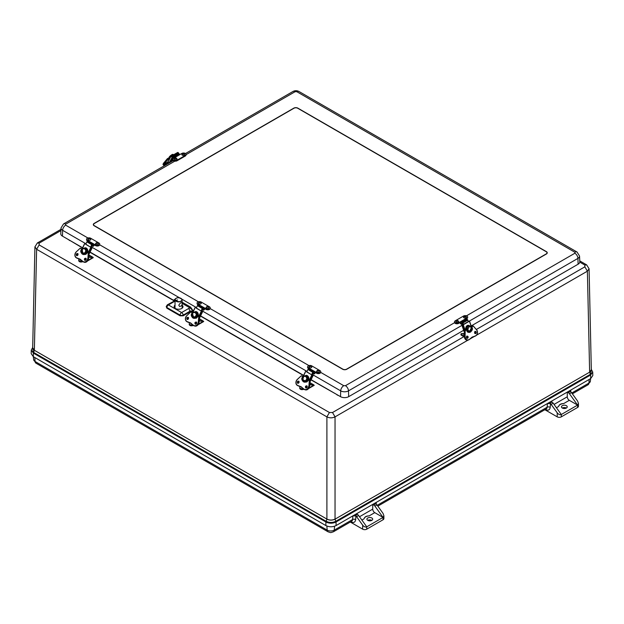<?xml version="1.0" encoding="UTF-8"?>
<svg xmlns="http://www.w3.org/2000/svg" width="624" height="624" viewBox="0 0 624 624"><rect width="100%" height="100%" fill="white"/><g stroke="black" fill="none" stroke-linecap="round" stroke-linejoin="round"><path stroke-width="0.94" d="M334.55 526.235L334.261 530.119L352.591 519.535L352.872 515.876L376.295 502.351L376.171 504.075M377.231 505.307L547.139 407.215L547.42 403.549L570.843 390.023L570.718 391.747M350.306 522.038L362.677 529.175L362.677 525.166C364.034 526.804 365.391 527.358 366.748 526.828L383.042 517.413L374.915 506.095A2.878 1.661 60 0 0 373.745 504.988L372.731 504.403L372.731 509.114A2.878 1.661 -120 0 0 374.767 512.639L369.166 515.876C366.288 515.908 364.595 516.883 364.081 518.809L361.897 520.073M352.872 515.876L355.922 515.947A2.878 1.661 60 0 1 356.585 516.68L358.621 515.51A2.878 1.661 -120 0 0 357.443 514.394L356.437 513.817M569.462 393.775L577.598 405.093L569.314 400.319A2.878 1.661 60 0 1 567.278 396.786L567.278 392.083L568.292 392.668A2.878 1.661 60 0 1 569.462 393.775L571.498 392.597A2.878 1.661 60 0 0 570.843 391.864L570.219 390.85M568.292 392.668L570.422 391.435L570.843 390.023M547.42 403.549L550.477 403.627A2.878 1.661 60 0 1 551.132 404.36L557.224 412.846C558.581 414.476 559.939 415.03 561.296 414.508L553.168 403.182A2.878 1.661 -120 0 0 551.99 402.074L550.984 401.489M374.767 512.639L383.042 517.413L383.893 515.752L383.042 513.404L376.951 504.917A2.878 1.661 -120 0 0 376.295 504.192L375.671 503.17M373.745 504.988L375.874 503.755L376.295 502.351M362.677 529.175A2.878 1.661 0 0 0 366.748 529.175L366.748 526.828L358.621 515.51M362.677 525.166L356.585 516.68M571.498 392.597L577.598 401.084L578.44 403.432L577.598 405.093L577.598 407.449L561.296 416.855A2.878 1.661 180 0 1 557.224 416.855L544.853 409.718M569.314 400.319L563.714 403.556C560.836 403.58 559.143 404.563 558.628 406.489L556.444 407.753M369.166 515.876A5.764 3.323 0 0 0 364.081 518.809M371.842 520.354A2.878 1.661 180 0 1 368.698 520.72A2.878 1.661 180 0 1 366.92 519.184A2.878 1.661 180 0 1 369.806 517.514A2.878 1.661 180 0 1 372.684 519.184A2.878 1.661 180 0 1 371.842 520.354A2.878 1.661 0 0 0 367.77 520.354M383.893 515.752L383.893 518.591A2.878 1.661 180 0 1 383.042 519.769L366.748 529.175M566.389 408.034A2.878 1.661 0 0 0 562.318 408.034M578.44 403.432L578.44 406.271A2.878 1.661 180 0 1 577.598 407.449M562.318 405.686A2.878 1.661 180 0 1 565.453 405.319A2.878 1.661 180 0 1 567.232 406.856A2.878 1.661 180 0 1 564.353 408.525A2.878 1.661 180 0 1 561.475 406.856A2.878 1.661 180 0 1 562.318 405.686M563.714 403.556A5.764 3.323 0 0 0 558.628 406.489M561.296 416.855L561.296 414.508L577.598 405.093M34.921 246.87L32.682 347.786L34.367 350.181L36.613 249.28L34.928 246.8M335.041 519.074L335.049 519.16C332.327 520.447 329.612 520.447 326.898 519.16L326.149 521.297L33.618 352.404L34.367 350.267L326.898 519.074C329.612 520.377 332.327 520.377 335.041 519.074L335.041 416.871C332.327 418.15 329.612 418.15 326.898 416.871L36.613 249.28L39.148 244.928L39.148 243.149L37.354 242.97L34.928 246.87M32.682 347.506L33.376 353.098L325.9 521.992L326.149 521.297C329.363 522.818 332.576 522.818 335.798 521.297L335.049 519.16L589.633 372.177L590.382 374.306L335.798 521.297L336.04 521.992L590.624 375.001L591.318 369.408M82.501 247.954L69.935 240.451M337.171 394.735L311.002 379.876M589.079 268.772L591.318 369.697L589.633 372.091L587.387 271.183L589.072 268.772L586.646 264.872L579.758 260.894M33.322 356.671L33.376 353.098L31.278 350.119L31.2 353.66L33.322 356.671L325.853 525.556C329.261 527.179 332.678 527.179 336.094 525.556L336.04 521.992C332.647 523.591 329.269 523.591 325.9 521.992L325.853 525.556M590.678 378.573L590.624 375.001L592.722 372.029L592.8 375.57L590.678 378.573L336.094 525.556M297.874 108.147L546.406 251.636A2.878 1.661 180 0 1 547.248 252.814A2.878 1.661 180 0 1 546.406 253.991L346.765 369.252A2.878 1.661 180 0 1 342.685 369.252L94.154 225.763A2.878 1.661 180 0 1 93.311 224.585A2.878 1.661 180 0 1 94.154 223.408L293.795 108.147A2.878 1.661 180 0 1 297.874 108.147L297.874 108.334M90.067 252.073L173.987 300.518L174.026 299.871L175.461 298.919M182.099 302.18L190.554 307.063L193.339 311.087M200.585 315.877L303.623 375.367M311.095 379.681L340.525 396.669A5.764 3.323 0 0 0 348.676 396.669L463.648 330.291M174.814 161.164L65.676 224.172L65.676 225.147A4.321 2.496 120 0 0 62.626 230.318A5.515 3.182 180 0 1 61.012 227.986L60.77 233.696A5.764 3.323 0 0 0 62.455 236.129L82.594 247.759M471.167 325.946L578.105 264.209A5.764 3.323 0 0 0 579.79 261.776L579.548 256.066A5.515 3.182 180 0 1 577.933 258.398A4.321 2.496 -120 0 0 574.883 253.227L574.883 252.252L296.806 91.705L295.113 91.705L186.03 154.682M190.554 307.063L190.047 307.928L193.339 311.025L190.281 311.025L183.152 315.136A2.161 1.162 180 0 1 180.102 315.136L180.102 315.814L183.152 315.814L190.281 311.696L193.339 311.696M174.65 300.589L174.026 299.871L175.071 299.684M175.055 301.103L168.425 304.933L181.623 312.554A2.161 1.248 -60 0 0 180.102 315.136L166.897 307.515A2.161 1.248 -176.5 0 1 166.265 306.563L166.858 308.162L180.102 315.814M182.114 305.167A4.423 2.551 180 0 1 182.988 306.758A4.423 2.551 180 0 1 180.211 309.067A4.423 2.551 180 0 1 175.445 308.498A4.423 2.551 180 0 1 174.151 306.758A4.423 2.551 180 0 1 175.032 305.167M166.897 305.752A2.161 1.248 -176.5 0 0 166.265 306.563L167.341 304.824L175.055 300.62M183.152 315.814L183.152 315.136A2.161 1.248 60 0 0 181.623 312.554L188.76 308.435L190.281 311.696M293.959 108.241A2.652 1.529 180 0 1 297.71 108.241L546.242 251.729A2.652 1.529 180 0 1 547.014 252.814A2.652 1.529 180 0 1 546.242 253.898L346.601 369.158A2.652 1.529 180 0 1 342.849 369.158L94.318 225.67A2.652 1.529 180 0 1 93.545 224.585A2.652 1.529 180 0 1 94.318 223.501L293.959 108.241M309.652 368.62L316.602 372.629A2.426 1.396 0 0 0 319.238 372.934A2.426 1.396 0 0 0 320.736 371.647A2.426 1.396 0 0 0 320.026 370.656L311.735 365.867A2.426 1.396 0 0 0 309.098 365.563A2.426 1.396 0 0 0 307.601 366.857A2.426 1.396 0 0 0 308.311 367.848L309.652 368.62L309.254 369.221L314.863 372.45L315.26 371.857L315.26 372.442L316.602 373.222A2.426 1.396 0 0 0 319.238 373.526A2.426 1.396 0 0 0 320.736 372.232L320.736 371.647M309.317 369.018L308.311 367.848M307.601 366.857L307.601 367.45A2.426 1.396 0 0 0 308.311 368.433M314.863 372.45A0.718 0.413 -60 0 1 313.958 373.269L312.328 373.214L313.661 373.932A1.443 0.835 -60 0 0 315.323 372.481M307.827 369.712L307.445 370.391M313.061 372.645L313.599 372.957M316.969 372.044A1.443 0.835 180 0 1 316.555 371.358C317.507 369.892 318.458 369.892 319.418 371.358A1.443 0.835 180 0 1 318.622 372.2A1.443 0.835 180 0 1 316.969 372.044M317.733 371.015L318.349 370.867L317.733 371.015M309.192 367.544A1.443 0.835 180 0 1 308.919 366.943C309.863 365.485 310.814 365.485 311.782 366.943A1.443 0.835 180 0 1 310.885 367.817A1.443 0.835 180 0 1 309.192 367.544M310.058 366.584L310.713 366.46L310.058 366.584M88.624 241.012L95.566 245.021A2.426 1.396 0 0 0 98.21 245.326A2.426 1.396 0 0 0 99.707 244.031A2.426 1.396 0 0 0 98.998 243.04L90.706 238.259A2.426 1.396 0 0 0 88.07 237.955A2.426 1.396 0 0 0 86.572 239.249A2.426 1.396 0 0 0 87.282 240.232L88.624 241.012L88.226 241.605L93.826 244.842L94.224 244.249L94.224 244.834L95.566 245.606A2.426 1.396 0 0 0 98.21 245.911A2.426 1.396 0 0 0 99.707 244.624L99.707 244.031M88.288 241.41L87.282 240.232M86.572 239.249L86.572 239.834A2.426 1.396 0 0 0 87.282 240.825M93.826 244.842A0.718 0.413 -60 0 1 92.921 245.653L92.095 245.528L92.017 246.02L91.291 245.599L92.625 246.324A1.443 0.835 -60 0 0 94.294 244.873M86.798 242.104L86.416 242.783M92.032 245.037L92.57 245.349M95.94 244.436A1.443 0.835 180 0 1 95.527 243.742C96.47 242.284 97.43 242.284 98.389 243.742A1.443 0.835 180 0 1 97.586 244.592A1.443 0.835 180 0 1 95.94 244.436M96.704 243.407L97.321 243.259L96.704 243.407M88.163 239.928A1.443 0.835 180 0 1 87.89 239.335C88.834 237.877 89.786 237.877 90.745 239.335A1.443 0.835 180 0 1 89.848 240.209A1.443 0.835 180 0 1 88.163 239.928M89.029 238.969L89.677 238.844L89.029 238.969M174.533 157.685A0.718 0.413 60 0 0 174.556 157.576L173.612 158.215A2.426 1.396 0 0 0 172.903 159.206A2.426 1.396 0 0 0 174.392 160.501A2.426 1.396 0 0 0 177.037 160.196L185.32 155.407A2.426 1.396 0 0 0 186.03 154.424A2.426 1.396 0 0 0 184.54 153.13A2.426 1.396 0 0 0 181.896 153.434L180.157 154.346M172.903 159.206L172.903 159.791A2.426 1.396 0 0 0 174.392 161.086A2.426 1.396 0 0 0 177.037 160.781L185.32 156A2.426 1.396 0 0 0 186.03 155.009L186.03 154.424M174.213 157.864A0.718 0.413 60 0 1 173.651 157.349L179.252 154.112A0.718 0.413 -120 0 0 179.618 154.549M179.252 154.112L178.643 153.122M173.729 158.145A1.443 0.835 60 0 1 173.355 157.677L172.739 156.281L173.651 157.349M178.901 153.395L173.293 156.632M177.076 158.917A1.443 0.835 180 0 1 175.648 159.853A1.443 0.835 180 0 1 174.213 158.917L174.798 158.145C175.477 157.552 176.233 157.81 177.076 158.917M175.391 158.285L176.007 158.434L175.391 158.285M184.712 154.51A1.443 0.835 180 0 1 183.284 155.438A1.443 0.835 180 0 1 181.857 154.51L182.598 153.66C183.963 153.364 184.665 153.652 184.712 154.51M183.074 153.855L183.643 154.019L183.074 153.855M465.605 318.778L466.947 318.006A2.426 1.396 0 0 0 467.657 317.015A2.426 1.396 0 0 0 466.167 315.728A2.426 1.396 0 0 0 463.523 316.033L455.239 320.814A2.426 1.396 0 0 0 454.529 321.805A2.426 1.396 0 0 0 456.019 323.092A2.426 1.396 0 0 0 458.663 322.795L460.005 322.015L460.403 322.616L466.003 319.379L465.605 318.778L460.005 322.015L460.005 322.608L458.663 323.38L458.663 322.795M466.947 318.006L465.941 319.176M454.529 321.805L454.529 322.39A2.426 1.396 0 0 0 456.019 323.684A2.426 1.396 0 0 0 458.663 323.38M466.947 318.591A2.426 1.396 0 0 0 467.657 317.608L467.657 317.015M466.003 319.379A0.718 0.413 -120 0 0 466.136 319.777M459.943 322.639A1.443 0.835 60 0 0 461.604 324.09L462.719 323.497L461.308 323.427A0.718 0.413 60 0 1 460.403 322.616M461.659 323.115L462.056 322.889M465.933 317.795A1.443 0.835 180 0 1 464.287 317.951A1.443 0.835 180 0 1 463.484 317.109C464.428 315.643 465.379 315.643 466.346 317.109A1.443 0.835 180 0 1 465.933 317.795M465.169 316.766L464.552 316.618L465.169 316.766M458.133 322.28A1.443 0.835 180 0 1 456.55 322.335A1.443 0.835 180 0 1 455.848 321.516C456.791 320.057 457.743 320.057 458.702 321.516A1.443 0.835 180 0 1 458.133 322.28M457.486 321.196L456.916 321.025L457.486 321.196M199.142 304.816L206.084 308.825A2.426 1.396 0 0 0 208.728 309.13A2.426 1.396 0 0 0 210.218 307.835A2.426 1.396 0 0 0 209.508 306.852L201.224 302.063A2.426 1.396 0 0 0 198.58 301.759A2.426 1.396 0 0 0 197.09 303.053A2.426 1.396 0 0 0 197.8 304.044L199.142 304.816L198.744 305.417L204.344 308.646L204.742 308.053L204.742 308.638L206.084 309.418A2.426 1.396 0 0 0 208.728 309.715A2.426 1.396 0 0 0 210.218 308.428L210.218 307.835M198.806 305.214L197.8 304.044M197.09 303.053L197.09 303.638A2.426 1.396 0 0 0 197.8 304.629M204.344 308.646A0.718 0.413 -60 0 1 203.44 309.465L202.613 309.332L202.535 309.824L201.809 309.403L203.143 310.128A1.443 0.835 -60 0 0 204.805 308.677M197.317 305.908L196.927 306.587M202.55 308.841L203.089 309.153M206.458 308.24A1.443 0.835 180 0 1 206.045 307.554C206.989 306.088 207.94 306.088 208.9 307.554A1.443 0.835 180 0 1 208.104 308.396A1.443 0.835 180 0 1 206.458 308.24M207.215 307.211L207.831 307.063L207.215 307.211M198.674 303.732A1.443 0.835 180 0 1 198.401 303.139C199.352 301.681 200.304 301.681 201.263 303.139A1.443 0.835 180 0 1 200.366 304.013A1.443 0.835 180 0 1 198.674 303.732M199.547 302.773L200.195 302.656L199.547 302.773M312.686 373.417L311.977 374.876L311.579 374.743L312.772 372.294A0.718 0.413 -60 0 1 313.482 371.779L313.888 371.912L313.123 372.528M311.579 374.743L306.743 371.951L307.928 369.502A0.718 0.413 -60 0 1 308.646 368.987L313.888 371.912M312.016 374.798L313.147 375.469L309.785 382.372M309.691 380.468L312.265 375.196L306.813 371.795M312.265 375.196L313.147 375.469M308.443 380.297L306.79 382.013M304.886 382.161L303.529 380.968M303.28 378.214L303.475 377.66M305.253 375.742C307.655 374.252 309.527 377.816 308.63 379.852M306.813 380.219L307.367 380.539L306.743 380.336A2.878 2.332 108 0 1 304.169 381.326L304.785 381.521A2.878 2.332 -72 0 0 307.359 380.539L307.632 380.141M307.921 379.447L307.96 379.322A2.878 2.332 -72 0 0 306.571 376.046L305.947 375.843A2.878 2.332 108 0 1 307.336 379.119L307.952 379.322M306.743 380.336L306.735 380.336A2.878 2.332 -72 0 0 307.328 379.119L307.336 379.119M309.933 380.702L309.371 386.404L309.949 380.695L307.375 379.135L309.886 380.585M300.846 386.646A4.321 3.502 -72 0 0 300.433 386.584L300.526 386.498M300.44 386.584L299.528 386.342A13.666 11.076 108 0 0 300.433 386.584L299.965 386.435A4.321 3.502 108 0 1 300.612 386.56A4.321 3.502 108 0 1 302.086 387.644L304.816 389.688A3.604 2.917 108 0 1 304.364 389.485L302.117 387.676A13.666 11.076 108 0 0 304.348 389.47M302.125 387.566L299.965 386.435A13.666 11.076 108 0 1 299.052 386.186A13.666 11.076 108 0 1 297.328 385.421L297.313 385.297C295.573 383.666 295.55 381.763 297.235 379.571L301.236 375.827M297.235 379.571L301.244 375.804L303.233 376.857M302.398 377.192L302.398 377.192C299.731 380.578 306.579 384.532 307.648 380.227L307.094 379.751L307.648 380.227A3.604 2.917 108 0 1 304.028 382.044A3.604 2.917 108 0 1 302.546 377.263L302.929 377.348M303.163 388.658L302.695 388.736A2.301 1.334 180 0 1 299.754 387.457A2.301 1.334 180 0 1 299.848 387.091L300.128 386.513M309.769 382.551L313.685 384.805L309.582 384.493L313.646 384.797M309.566 384.665L314.168 385.203L309.777 382.457M307 387.465L307.008 386.123A1.443 0.835 -60 0 0 307 386.311L307.156 386.396M304.114 389.337L300.472 389.212M309.504 385.265A1.154 0.663 -60 0 1 309.652 385.967A1.154 0.663 -60 0 1 309.364 386.662M302.18 387.754A1.443 0.835 180 0 1 301.392 386.958M309.769 382.598L310.378 383.386A1.443 0.835 180 0 1 309.964 384.072A1.443 0.835 180 0 1 309.605 384.22M91.658 245.809L90.948 247.268L90.55 247.135L91.736 244.686A0.718 0.413 -60 0 1 92.453 244.171L92.859 244.304L92.087 244.92M90.55 247.135L85.706 244.343L86.9 241.894A0.718 0.413 -60 0 1 87.617 241.379L92.859 244.304M90.987 247.182L92.118 247.861L88.756 254.756M88.663 252.86L91.229 247.58L85.784 244.187M91.229 247.58L92.118 247.861M87.415 252.689L85.761 254.405M83.85 254.553L82.501 253.36M82.251 250.598L82.438 250.045M84.224 248.126C86.627 246.644 88.499 250.208 87.602 252.244M85.784 252.611L86.338 252.931L85.706 252.72A2.878 2.332 108 0 1 83.132 253.711L83.756 253.913A2.878 2.332 -72 0 0 86.33 252.923L86.596 252.525M86.892 251.839L86.931 251.706A2.878 2.332 -72 0 0 85.535 248.43L84.919 248.235A2.878 2.332 108 0 1 86.299 251.503L86.923 251.706M85.706 252.72L85.706 252.72A2.878 2.332 -72 0 0 86.299 251.503L86.299 251.503M88.897 253.094L88.343 258.796M79.817 259.038A4.321 3.502 -72 0 0 79.404 258.976L79.49 258.882M80.051 259.108L78.928 258.82A4.321 3.502 108 0 1 79.583 258.952A4.321 3.502 108 0 1 81.058 260.029M86.268 251.597L88.904 253.071L88.429 252.923L87.867 258.625L88.343 258.773A3.604 2.917 108 0 1 84.263 262.228A3.604 2.917 108 0 1 84.029 262.135M81.089 259.958L83.788 262.072A3.604 2.917 108 0 1 83.335 261.869L78.928 258.82A13.666 11.076 108 0 1 78.023 258.578A13.666 11.076 108 0 1 76.3 257.806A3.604 2.917 108 0 1 76.19 251.917L80.207 248.219M78.889 258.687L76.284 257.681C74.545 256.058 74.513 254.147 76.206 251.956L80.207 248.188L82.196 249.249M86.557 252.424L86.619 252.619A3.604 2.917 108 0 1 83 254.436A3.604 2.917 108 0 1 81.51 249.647L81.884 249.772M81.362 249.584L81.9 249.733L81.362 249.584C78.702 252.962 85.543 256.916 86.619 252.619L86.58 252.587C85.636 254.163 84.443 254.779 83 254.436M82.126 261.05L81.666 261.128A2.301 1.334 180 0 1 78.725 259.849A2.301 1.334 180 0 1 78.811 259.475L79.1 258.905M88.741 254.935L92.656 257.197L88.546 256.885M88.53 257.057L93.155 257.392L88.748 254.849M83.086 261.721L79.443 261.596M88.475 257.65A1.154 0.663 -60 0 1 88.624 258.359A1.154 0.663 -60 0 1 88.327 259.046M81.151 260.138A1.443 0.835 180 0 1 80.363 259.35M88.733 254.982L89.341 255.77A1.443 0.835 180 0 1 88.928 256.456A1.443 0.835 180 0 1 88.577 256.612M168.418 163.394A0.897 0.523 -120 0 0 167.606 162.739M166.904 162.809A1.443 0.835 60 0 1 167.193 162.31A1.443 0.835 60 0 1 168.371 162.77L168.745 163.207M169.923 158.231L167.879 159.432L164.518 163.348L168.012 159.502L169.783 158.48M169.533 157.529L167.31 158.73L167.973 159.354L167.341 158.816L163.979 162.731L164.518 163.348A3.604 0.959 138.8 0 0 163.652 165.235A3.604 0.959 138.8 0 0 164.011 165.337M172.754 156.686L172.255 156.242L172.747 155.368A0.718 0.413 60 0 1 173.425 155.485L173.885 156.008L173.105 156.07M171.202 161.281L173.02 160.228M172.981 155.228L177.583 152.568A0.718 0.413 60 0 1 178.269 152.693L178.503 153.613M170.781 162.029L173.285 157.552M173.137 157.31L169.751 162.622M173.885 156.008L178.721 153.215M167.848 162.349L171.07 156.179L177.559 152.537M171.124 156.484L172.528 157.661M169.244 157.607A2.878 0.764 -41.2 0 1 169.4 157.373L170.017 158.067M166.92 162.895A1.154 0.663 60 0 1 167.084 162.708A1.154 0.663 60 0 1 168.285 163.472M166.733 164.369A1.154 0.663 60 0 1 166.553 164.018A1.154 0.663 60 0 1 166.678 162.942A1.154 0.663 60 0 1 167.879 163.706M467.509 337.467L467.306 337.584A0.718 0.413 -60 0 1 466.799 337.288L466.799 336.32M463.484 333.622L464.428 333.076M464.389 336.976L461.237 335.158A1.443 0.835 -60 0 1 460.941 334.495L461.448 333.614L464.42 333.622M464.412 333.918L460.941 333.91M460.941 334.495L464.396 336.484L464.467 330.689L467.212 329.363M471.268 327.023L473.242 326.056L471.104 326.789L472.664 325.939M471.338 327.148L473.242 326.056L476.603 329.854C477.945 332.093 477.711 334.027 475.901 335.665L473.288 336.773L475.886 335.767A13.666 10.546 -89.2 0 1 473.304 336.773L468.835 339.83A3.604 2.777 -89.2 0 1 467.665 340.142A3.604 2.777 -89.2 0 1 464.935 336.492L464.365 336.484C464.49 338.676 465.41 339.893 467.126 340.135A3.604 2.777 -89.2 0 1 464.396 336.484M473.351 336.664L471.136 338.021A13.666 10.546 -89.2 0 1 468.866 339.807M471.151 337.935L468.85 339.83L467.126 340.135A3.604 2.777 -89.2 0 0 467.392 340.127M468.866 339.729C466.721 340.376 465.465 339.292 465.098 336.492L465.2 330.697L464.498 330.689M471.666 327.428L471.869 327.436A3.604 2.777 -89.2 0 1 469.24 332.397A3.604 2.777 -89.2 0 1 466.783 330.369L467.345 329.924M466.775 330.424L466.775 330.424C467.306 334.799 474.154 330.853 472.025 327.389M462.064 322.912L461.838 322.257L462.298 322.265A0.718 0.413 -120 0 1 462.977 322.928L463.468 324.379L462.446 322.92M463.468 324.379L468.312 321.578L467.821 320.135A0.718 0.413 -120 0 0 467.134 319.472L461.838 322.257M464.435 332.608L461.799 324.847L462.938 324.145M468.156 321.142L469.412 321.212L463.281 324.753L461.799 324.847M469.81 331.617L468.429 332.225M465.777 329.87C465.379 329.651 465.832 326.555 466.604 326.126C467.431 325.096 468.523 325.049 469.888 325.97M467.454 330.221L466.908 330.541A2.878 2.223 90.8 0 0 468.64 331.656L469.349 331.664A2.878 2.223 -89.2 0 1 467.618 330.548L466.799 330.346M466.487 329.3L467.197 329.308A2.878 2.223 -89.2 0 1 469.427 325.907L468.718 325.892A2.878 2.223 90.8 0 0 466.487 329.3L466.502 329.449M467.626 330.548L467.618 330.548A2.878 2.223 90.8 0 1 467.204 329.308L467.197 329.308M464.373 336.383A1.154 0.663 60 0 1 464.03 334.62M202.176 309.613L201.466 311.072L201.061 310.939L202.254 308.49A0.718 0.413 -60 0 1 202.972 307.975L203.057 308.755L202.605 308.724M201.061 310.939L196.225 308.147L197.418 305.698A0.718 0.413 -60 0 1 198.128 305.183L203.369 308.108M201.505 310.994L202.628 311.665L199.274 318.568M199.181 316.664L201.747 311.384L196.303 307.991M201.747 311.384L202.628 311.665M197.925 316.493L196.279 318.209M194.368 318.357L193.027 317.195M194.735 311.938C197.145 310.448 199.009 314.012 198.112 316.048M196.303 316.415L196.849 316.735L196.225 316.532A2.878 2.332 108 0 1 193.651 317.515L194.275 317.717A2.878 2.332 -72 0 0 196.849 316.735L197.114 316.329M197.41 315.643L197.441 315.518A2.878 2.332 -72 0 0 196.053 312.242L195.429 312.039A2.878 2.332 108 0 1 196.817 315.315L197.441 315.51M196.225 316.532L196.217 316.524A2.878 2.332 -72 0 0 196.81 315.307L196.817 315.315M199.415 316.898L198.853 322.6L199.399 316.797M190.328 322.842A4.321 3.502 -72 0 0 189.922 322.78L190.008 322.686M190.57 322.912L189.446 322.624A4.321 3.502 108 0 1 190.094 322.756A4.321 3.502 108 0 1 191.576 323.833M196.786 315.401L199.415 316.883L198.947 316.727L198.385 322.429L198.861 322.577A3.604 2.917 108 0 1 194.774 326.032A3.604 2.917 108 0 1 194.54 325.946M196.747 315.526L198.783 316.703L198.229 322.405C197.512 325.159 196.045 326.212 193.83 325.549L191.599 323.872A13.666 11.076 108 0 0 193.83 325.666M191.607 323.762L189.446 322.624A13.666 11.076 108 0 1 188.542 322.382A13.666 11.076 108 0 1 186.81 321.617L186.802 321.61A3.604 2.917 108 0 1 186.701 315.728M189.407 322.491L186.794 321.493C185.055 319.862 185.032 317.959 186.724 315.767L190.726 312L192.715 313.053M193.51 318.24C194.961 318.583 196.154 317.967 197.098 316.391L197.098 316.391A3.604 2.917 108 0 1 193.51 318.24A3.604 2.917 108 0 1 192.028 313.451L192.395 313.576M192.418 313.544L191.88 313.388L192.418 313.537M192.644 324.854L192.184 324.932A2.301 1.334 180 0 1 189.236 323.653A2.301 1.334 180 0 1 189.329 323.279L189.618 322.709M199.259 318.747L203.167 321.001L199.064 320.689L203.128 320.993M199.048 320.861L203.65 321.399L199.267 318.653M196.49 323.661L196.49 322.319A1.443 0.835 -60 0 0 196.49 322.507L196.638 322.592M193.604 325.533L189.953 325.4M198.986 321.454A1.154 0.663 -60 0 1 199.134 322.163A1.154 0.663 -60 0 1 198.845 322.858M191.662 323.95A1.443 0.835 180 0 1 190.882 323.154M199.251 318.794L199.859 319.574A1.443 0.835 180 0 1 199.446 320.268A1.443 0.835 180 0 1 199.095 320.416M177.544 299.91L175.383 300.713M178.792 305.237C179.782 303.451 180.827 302.523 181.943 302.453C182.668 304.652 181.896 306.01 179.618 306.509L178.792 305.237M589.181 379.439L588.908 383.105A5.015 2.894 0 0 0 590.366 381.225L590.632 378.604M571.779 392.987L588.908 383.105A4.321 2.496 -120 0 1 588.019 384.797L590.366 381.225M326.867 526.048L327.171 530.119A5.015 2.894 0 0 0 334.261 530.119A4.321 2.496 60 0 1 333.372 531.812L351.71 521.227A4.321 2.496 -120 0 0 352.591 519.535A2.161 1.349 4.3 0 1 355.641 519.675C355.196 522.382 353.668 523.115 351.078 521.898A2.161 1.248 120 0 0 351.055 521.602M34.796 357.521L35.092 361.491L327.171 530.119A4.321 2.496 -60 0 0 328.06 531.812C331.516 532.849 329.924 532.849 333.372 531.812M35.981 363.184L33.634 359.619A5.015 2.894 0 0 0 35.092 361.491A4.321 2.496 120 0 0 35.981 363.184L328.06 531.812M372.731 509.114L359.51 516.742M355.313 515.627L357.443 514.394M355.922 515.947L355.641 519.675M567.278 396.786L554.057 404.422M549.861 403.307L551.99 402.074M550.477 403.627L550.196 407.355A2.161 1.349 4.3 0 0 547.139 407.215A4.321 2.496 -120 0 1 546.257 408.907L377.832 506.142M551.132 404.36L553.168 403.182M550.196 407.355C549.744 410.062 548.223 410.795 545.626 409.57A2.161 1.248 120 0 0 545.602 409.282M557.224 412.846L557.224 416.855M374.915 506.095L376.951 504.917M383.042 517.413L383.042 519.769M32.682 347.857L34.367 350.181M326.898 519.074L326.898 416.871L329.433 412.519L39.148 244.928M338.871 395.717L336.96 394.867M303.529 375.562L200.483 316.072M193.011 311.758L192.332 311.368M174.174 300.885L89.973 252.268M69.724 240.575L68.25 239.476M60.902 230.584L39.148 243.149M329.433 412.519L332.514 412.519L464.295 336.437M476.354 329.472L584.852 266.83L584.852 265.052L579.774 262.119M467.969 340.127L335.041 416.871L332.514 412.519M589.633 372.091L591.318 369.712M584.852 266.83L587.387 271.183L476.65 335.119M474.217 336.523L470.402 338.723M584.852 265.052L586.646 264.872M592.722 372.029L591.31 369.369M65.676 225.147L87.922 237.994M99.684 244.787L198.44 301.798M210.202 308.591L308.958 365.602M320.72 372.395L343.754 385.694L345.446 385.694L454.584 322.686M466.479 315.814L574.883 253.227M312.203 374.416L340.696 390.858A4.321 2.496 -60 0 1 343.754 385.694M62.455 236.129L62.626 230.318L85.972 243.797M91.174 246.8L179.54 297.82M181.912 299.185L196.49 307.601M201.692 310.604L307.008 371.413M61.012 227.986L63.515 223.954A4.321 2.496 60 0 1 65.676 224.172M295.113 91.705A4.321 2.496 -120 0 0 292.952 91.494C294.957 90.449 296.962 90.449 298.966 91.494A4.321 2.496 120 0 0 296.806 91.705M574.883 252.252A4.321 2.496 -60 0 1 577.044 252.034L298.966 91.494M345.446 385.694A4.321 2.496 60 0 1 348.496 390.858L461.971 325.346M469.381 321.071L577.933 258.398L578.105 264.209M348.676 396.669L348.496 390.858A5.515 3.182 180 0 1 340.696 390.858L340.525 396.669M188.76 308.435L190.047 307.928L182.107 303.342M167.341 304.824A2.161 1.248 60 0 1 168.425 304.933A2.161 1.248 120 0 0 166.897 307.515L166.858 308.162M316.602 372.629L316.602 373.222M312.53 372.793L313.131 373.136M318.404 370.625L317.569 371.108L318.404 370.625M310.822 366.257L309.878 366.662L310.822 366.257M95.566 245.021L95.566 245.606M91.502 245.177L92.095 245.528M97.375 243.017L96.541 243.5L97.375 243.017M89.794 238.641L88.842 239.047L89.794 238.641M180.554 154.206L174.954 157.443M185.32 155.407L185.32 156M177.037 160.196L177.037 160.781M173.293 155.992L172.825 156.265M176.062 158.668C176.358 158.223 176.077 158.067 175.227 158.192C174.938 158.636 175.211 158.8 176.062 158.668M183.635 154.292C184.041 153.878 183.807 153.691 182.933 153.746C182.528 154.167 182.762 154.346 183.635 154.292M462.134 323.294L462.563 323.045M464.498 316.376C464.201 316.82 464.482 316.984 465.332 316.859C465.621 316.407 465.348 316.251 464.498 316.376M456.924 320.752C456.518 321.173 456.752 321.352 457.626 321.298C458.032 320.884 457.798 320.705 456.924 320.752M206.084 308.825L206.084 309.418M202.012 308.981L202.613 309.332M207.886 306.821L207.059 307.304L207.886 306.821M200.304 302.453L199.36 302.851L200.304 302.453M313.482 371.779L308.646 368.987M307.928 369.502L312.772 372.294M306.329 386.256L306.969 386.623A1.303 0.757 -60 0 1 306.914 386.591A1.303 0.757 -60 0 1 306.649 386.053M313.076 375.461L309.808 382.184M305.69 371.452L303.147 376.685M309.278 380.227L311.821 374.985M303.077 376.646L305.62 371.405M303.373 376.834A2.878 2.332 108 0 1 305.947 375.843L303.248 376.834C302.102 378.768 302.406 380.266 304.169 381.326M303.389 377.075C304.723 374.65 307.85 377.949 306.368 379.423C305.323 382.691 301.064 378.698 303.389 377.075M298.732 381.287A1.084 0.874 -72 0 0 298.093 383.261M306.883 385.999A1.084 0.874 -72 0 0 306.244 387.964M302.632 379.517A3.604 2.917 -72 0 0 304.27 382.114L302.663 379.634M307.304 379.205L309.457 380.531L308.903 386.233L309.371 386.389A3.604 2.917 108 0 1 305.292 389.836A3.604 2.917 108 0 1 305.058 389.75M301.852 375.944L303.295 376.779L301.244 375.804L297.219 379.509C295.433 381.771 295.464 383.737 297.32 385.414L299.528 386.342A13.666 11.076 108 0 1 299.294 386.264M298.514 381.17L298.646 381.225A1.084 0.874 108 0 1 297.851 383.23A1.084 0.874 108 0 1 298.654 381.233C299.403 381.74 299.138 382.403 297.851 383.23M306.797 385.936A1.084 0.874 108 0 1 305.994 387.933A1.084 0.874 108 0 1 306.797 385.936M307.258 379.337L309.301 380.507L308.903 386.233A3.604 2.917 108 0 1 304.816 389.688L305.292 389.836C307.46 390.14 308.833 388.994 309.395 386.396M297.313 385.414A3.604 2.917 108 0 1 297.219 379.532M297.593 383.245C298.951 383.113 299.294 382.403 298.639 381.108C297.289 381.241 296.938 381.958 297.593 383.245M305.744 387.949C307.094 387.816 307.445 387.106 306.79 385.811C305.432 385.944 305.089 386.662 305.744 387.949M304.028 382.044C305.471 382.387 306.673 381.771 307.609 380.195L307.601 380.047M307.593 379.922L307.133 379.657M308.74 386.209C308.022 388.963 306.563 390.016 304.348 389.36M299.918 386.303L297.313 385.297M301.829 375.929L303.155 376.966M304.091 389.314L302.687 389.571C301.135 389.797 300.16 389.353 299.754 388.245A2.301 1.334 0 0 0 302.695 389.524L302.695 388.736M302.695 389.524L304.06 389.298M309.551 384.813L313.856 385.141L308.919 387.995M92.453 244.171L87.617 241.379M86.9 241.894L91.736 244.686M85.301 258.64L85.94 259.007A1.303 0.757 -60 0 1 85.886 258.983A1.303 0.757 -60 0 1 85.621 258.437M92.048 247.845L88.772 254.576M84.661 243.836L82.111 249.077M88.241 252.619L90.792 247.377M82.04 249.038L84.591 243.797M82.345 249.218A2.878 2.332 108 0 1 84.919 248.235L82.22 249.218C81.073 251.152 81.377 252.65 83.132 253.711M82.36 249.467C83.694 247.034 86.822 250.333 85.332 251.807C84.287 255.076 80.036 251.09 82.36 249.467M77.704 253.679A1.084 0.874 -72 0 0 77.064 255.645M85.855 258.383A1.084 0.874 -72 0 0 85.215 260.348M81.604 251.909A3.604 2.917 -72 0 0 83.234 254.498L81.635 252.026M76.284 257.681L79.412 258.976A13.666 11.076 108 0 1 78.499 258.734A13.666 11.076 108 0 1 78.257 258.648M80.824 248.336L82.126 249.35M77.485 253.562L77.61 253.617A1.084 0.874 108 0 1 76.814 255.614A1.084 0.874 108 0 1 77.618 253.617C78.374 254.132 78.109 254.795 76.814 255.614M85.636 258.266L85.761 258.32A1.084 0.874 108 0 1 84.965 260.317A1.084 0.874 108 0 1 85.769 258.328C86.518 258.835 86.252 259.498 84.965 260.317M86.229 251.722L88.265 252.899L87.867 258.625A3.604 2.917 108 0 1 83.788 262.072L84.263 262.228C86.432 262.525 87.797 261.378 88.366 258.788L88.865 252.977M83.32 261.862A13.666 11.076 108 0 1 81.081 260.06L79.583 258.952M80.785 248.313L80.207 248.188L76.214 251.893C74.396 254.155 74.428 256.129 76.292 257.806L76.3 257.806M76.565 255.637C77.914 255.505 78.265 254.787 77.61 253.5C76.253 253.633 75.91 254.342 76.565 255.637M84.716 260.341C86.065 260.208 86.408 259.49 85.753 258.203C84.404 258.336 84.061 259.046 84.716 260.341M86.557 252.307L86.104 252.049M87.711 258.601C86.993 261.355 85.527 262.4 83.32 261.745M83.054 261.706L81.65 261.963C80.106 262.189 79.131 261.745 78.725 260.637A2.301 1.334 0 0 0 81.666 261.916L81.666 261.128M81.666 261.916L83.023 261.69M85.987 258.523A1.443 0.835 -60 0 0 85.972 258.703L85.972 259.849M88.514 257.205L92.828 257.533L87.883 260.387M168.371 162.77L168.886 162.474M165.391 164.128C166.639 163.106 166.889 162.669 166.132 162.802C164.884 163.823 164.635 164.268 165.391 164.128C166.639 163.106 166.889 162.669 166.132 162.802C164.884 163.823 164.635 164.268 165.391 164.128M169.673 158.668L169.042 159.806M167.341 158.707L169.486 157.466L167.31 158.73L163.979 162.731A3.604 0.959 138.8 0 0 163.106 164.619L163.652 165.235L166.6 164.128L165.352 164.876C163.543 165.719 163.309 165.235 164.65 163.418M164.876 164.096L166.507 162.677L164.861 164.073M167.31 158.73L163.051 164.252M173.425 155.485L178.269 152.693M172.06 157.552L169.057 162.926M167.879 161.959L171.046 156.289M173.41 154.791L173.347 154.713A2.878 0.764 138.8 0 0 171.647 155.282A2.878 0.764 138.8 0 0 169.408 157.381M172.583 154.76C171.436 154.822 170.297 155.61 169.182 157.139M467.306 337.584L466.799 337.288M466.994 338.208A1.084 0.835 90.8 0 0 467.017 336.172M475.137 333.505A1.084 0.835 90.8 0 0 475.168 331.469M470.941 330.954L468.967 332.374A3.604 2.777 90.8 0 0 470.995 330.884M464.506 330.642L464.365 336.484M467.251 338.278C466.456 338.2 466.362 337.514 466.955 336.203A1.084 0.835 -89.2 0 1 468.101 337.21A1.084 0.835 -89.2 0 1 466.448 337.412A1.084 0.835 -89.2 0 1 466.931 336.211L467.282 336.118M475.402 333.567C474.607 333.497 474.505 332.803 475.106 331.5A1.084 0.835 -89.2 0 1 476.252 332.498A1.084 0.835 -89.2 0 1 474.599 332.709A1.084 0.835 -89.2 0 1 475.082 331.508L475.433 331.406M473.265 326.001L476.611 329.776A3.604 2.777 -89.2 0 1 475.901 335.751M471.167 337.974A4.321 3.338 -89.2 0 1 473.288 336.773M465.098 336.492L465.036 330.697L467.236 329.519M466.861 330.197L467.345 329.917M467.711 338.286C468.468 336.983 468.226 336.25 466.97 336.102C466.214 337.412 466.463 338.138 467.711 338.286M475.862 333.583C476.619 332.272 476.369 331.547 475.121 331.399C474.365 332.709 474.614 333.434 475.862 333.583M476.603 329.854L476.611 329.776C478.046 332.085 477.805 334.082 475.886 335.767L475.901 335.665M467.321 329.846L466.861 330.112M467.134 319.472L462.298 322.265M462.977 322.928L467.821 320.135M464.443 332.405L461.885 324.878M471.338 326.656L469.474 321.173M463.281 324.753L465.145 330.236M471.276 326.695L469.412 321.212M464.716 330.478L462.821 324.893M469.349 331.664C472.532 330.143 472.563 328.216 469.427 325.907A2.878 2.223 -89.2 0 1 471.159 327.023M468 329.207C468.741 326.344 469.872 325.892 471.385 327.85C472.859 330.689 467.61 332.257 468 329.207M202.972 307.975L198.128 305.183M197.418 305.698L202.254 308.49M195.811 322.444L196.451 322.819A1.303 0.757 -60 0 1 196.404 322.787A1.303 0.757 -60 0 1 196.131 322.241M202.566 311.649L199.29 318.38M195.179 307.64L192.629 312.881M198.76 316.423L201.31 311.181M192.559 312.842L195.109 307.601M192.855 313.022A2.878 2.332 108 0 1 195.429 312.039L192.738 313.03C191.591 314.956 191.896 316.454 193.651 317.515M192.871 313.271C194.204 310.838 197.34 314.145 195.85 315.611C194.805 318.887 190.554 314.894 192.871 313.271M188.222 317.483A1.084 0.874 -72 0 0 187.582 319.449M196.365 322.187A1.084 0.874 -72 0 0 195.725 324.16M192.122 315.713A3.604 2.917 -72 0 0 193.752 318.302L192.145 315.83M186.794 321.493L189.922 322.78A13.666 11.076 108 0 1 189.01 322.538A13.666 11.076 108 0 1 188.776 322.46M191.342 312.14L192.644 313.154M188.003 317.366L188.128 317.421A1.084 0.874 108 0 1 187.333 319.418A1.084 0.874 108 0 1 188.136 317.429C188.885 317.936 188.62 318.599 187.333 319.418M196.147 322.07L196.279 322.124A1.084 0.874 108 0 1 195.484 324.121A1.084 0.874 108 0 1 196.287 322.132C197.036 322.639 196.771 323.302 195.484 324.121M197.098 316.391L196.576 315.947L197.075 316.228M198.229 322.405L198.385 322.429A3.604 2.917 108 0 1 194.306 325.876A3.604 2.917 108 0 1 193.846 325.673L194.774 326.032C196.95 326.329 198.315 325.182 198.877 322.592M186.724 315.767L190.726 312.023M191.295 312.125L190.726 312L186.709 315.697C184.915 317.959 184.946 319.933 186.802 321.61M187.083 319.441C188.432 319.309 188.776 318.591 188.12 317.304C186.771 317.437 186.428 318.146 187.083 319.441M195.226 324.145C196.583 324.012 196.927 323.302 196.271 322.007C194.922 322.14 194.571 322.85 195.226 324.145M191.88 313.388C189.212 316.774 196.061 320.72 197.137 316.423M197.075 316.118L196.622 315.853M193.83 325.549L190.094 322.756M192.184 325.72L193.541 325.494L192.169 325.767C190.624 325.993 189.641 325.549 189.236 324.441A2.301 1.334 0 0 0 192.184 325.72L192.184 324.932M199.033 321.009L203.338 321.337L198.401 324.191M180.968 298.373A3.518 2.028 180 0 1 181.061 298.428A3.518 2.028 180 0 1 182.091 299.855A3.518 2.028 180 0 1 181.061 301.298A3.518 2.028 180 0 1 177.224 301.735A3.518 2.028 180 0 1 175.055 299.855A3.518 2.028 180 0 1 176.179 298.373M180.898 301.018C178.963 303.092 172.661 299.45 176.249 298.334C178.183 296.267 184.486 299.902 180.898 301.018M33.634 359.619L33.337 356.678M572.38 393.822L588.019 384.797M60.949 229.343L37.354 242.97M31.278 350.119L32.69 347.467M63.515 223.954L173.308 160.571M185.484 153.535L292.952 91.494M579.548 256.066L577.044 252.034M93.545 225.241L93.545 224.585M547.014 253.469L547.014 252.814M174.665 157.412L180.266 154.183M172.739 156.281L173.277 155.969M305.573 371.358L303.014 376.615M298.99 381.326C297.96 381.404 297.695 382.067 298.194 383.323M307.141 386.03C306.111 386.108 305.846 386.771 306.337 388.027M301.088 386.716L300.448 386.591M306.665 385.874L306.79 385.936C307.554 386.443 307.289 387.106 305.994 387.933M300.612 386.56L302.094 387.66M299.754 388.245L299.754 387.457M308.521 388.612L314.231 385.32L309.785 382.434M306.985 386.092L306.969 387.512M82.438 250.832L82.735 253.071L83.46 253.789M84.544 243.75L81.986 249.007M77.961 253.711C76.931 253.789 76.666 254.459 77.158 255.707M86.104 258.422C85.082 258.5 84.817 259.163 85.309 260.419M78.725 260.637L78.725 259.849M87.493 261.004L93.202 257.704L88.748 254.818M92.617 257.189L88.553 256.877M85.94 258.656L85.94 259.904M167.193 162.31L167.708 162.014M169.112 159.728L169.447 158.808M163.948 162.646L163.106 164.619M172.848 155.259L177.684 152.467M167.84 161.967L171.07 156.179M169.01 158.512L169.439 156.702C171.717 154.518 173.02 153.855 173.347 154.713M166.678 162.942L167.084 162.708M466.713 338.27L467.041 338.177C467.548 336.757 467.446 336.063 466.744 336.11M474.864 333.559L475.192 333.473C475.699 332.054 475.597 331.36 474.895 331.399M476.611 329.776L473.257 325.978L472.571 325.946M466.807 330.385L469.24 332.397M471.393 326.625L469.521 321.103M468.983 331.625L470.09 330.876L470.769 328.731M470.363 327.054L469.061 325.939M192.949 314.644L193.253 316.875L193.978 317.593M195.062 307.554L192.504 312.811M188.471 317.522C187.45 317.6 187.184 318.263 187.676 319.519M196.622 322.226C195.593 322.304 195.328 322.967 195.827 324.223M189.236 324.441L189.236 323.653M198.011 324.808L203.72 321.508L199.267 318.622M196.466 322.28L196.451 323.708M182.13 308.209L182.091 299.855C180.742 296.299 174.353 297.937 175.055 299.855L175.016 308.217"/></g></svg>
